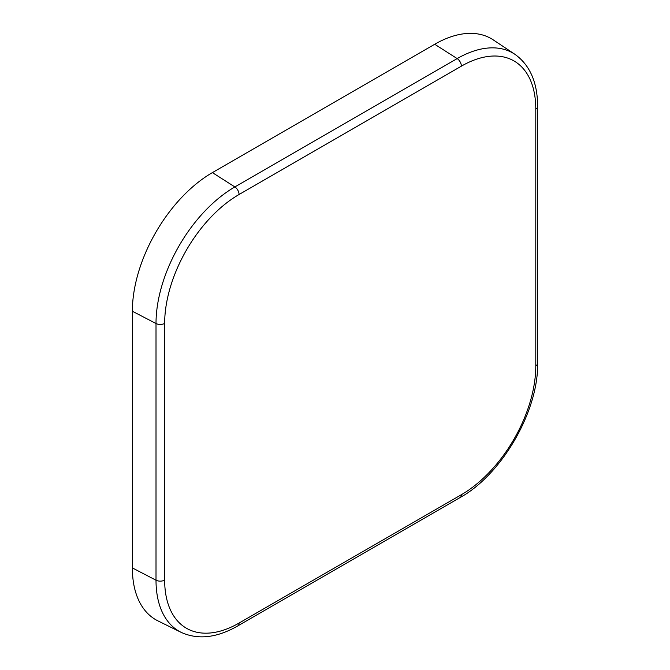 <?xml version="1.0" encoding="UTF-8"?>
<svg xmlns="http://www.w3.org/2000/svg" width="670" height="670" viewBox="0 0 670 670"><rect width="100%" height="100%" fill="white"/><g stroke="black" fill="none" stroke-linecap="round" stroke-linejoin="round"><path stroke-width="1" d="M164.661 580.086A105.232 60.761 120 0 0 239.073 623.05L461.379 494.703A105.232 60.761 120 0 0 535.791 365.812L535.791 109.118A105.232 60.761 120 0 0 461.379 66.154L239.073 194.501A105.232 60.761 120 0 0 164.661 323.384L164.661 580.086A6.29 3.626 180 0 1 156.01 580.212L156.01 323.518A111.513 64.387 -60 0 1 234.86 186.938L457.166 58.591A111.513 64.387 -60 0 1 514.954 54.329L493.346 39.94A113.18 65.342 120 0 0 434.704 44.262L212.398 172.609A113.18 65.342 120 0 0 132.367 311.232L132.367 567.926A113.18 65.342 120 0 0 157.944 620.881L181.21 632.388A111.513 64.387 -60 0 1 156.01 580.212L132.367 567.926M164.661 323.384A6.29 3.626 180 0 1 156.01 323.518L132.367 311.232M239.073 194.501A6.29 3.626 -120 0 0 234.86 186.938L212.398 172.609M461.379 66.154A6.29 3.626 60 0 0 457.166 58.591L434.704 44.262M535.791 365.812A6.29 3.626 180 0 0 537.633 363.249L537.633 106.547A6.29 3.626 180 0 1 535.791 109.118M239.073 623.05A6.29 3.626 60 0 1 237.775 625.922L460.081 497.576A6.29 3.626 -120 0 0 461.379 494.703M537.633 106.547C537.558 82.552 529.995 65.141 514.954 54.329M181.21 632.388C198.094 640.009 216.946 637.857 237.775 625.922M537.633 363.249C538.546 411.053 501.931 474.469 460.081 497.576"/></g></svg>
